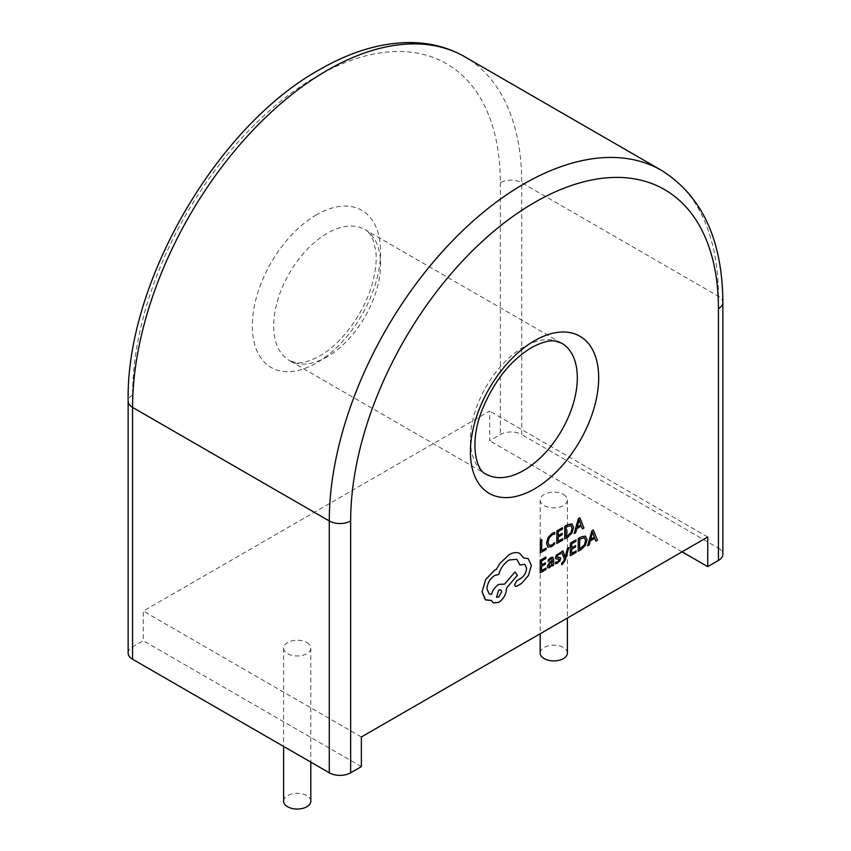 <?xml version="1.0" encoding="UTF-8"?>
<svg xmlns="http://www.w3.org/2000/svg" width="851" height="851" viewBox="0 0 851 851"><rect width="100%" height="100%" fill="white"/><g stroke="black" fill="none" stroke-linecap="round" stroke-linejoin="round"><path stroke-width="0.64" stroke-dasharray="4.25 3.19" d="M306.828 642.558A13.605 7.861 180 0 1 310.817 648.122A13.605 7.861 180 0 1 302.413 655.376A13.605 7.861 180 0 1 287.585 653.674A13.605 7.861 180 0 1 283.606 648.122A13.605 7.861 180 0 1 291.999 640.856A13.605 7.861 180 0 1 306.828 642.558M310.817 801.195A13.605 7.861 0 0 0 306.828 795.632A13.605 7.861 0 0 0 291.999 793.93A13.605 7.861 0 0 0 283.606 801.195M563.415 494.431A13.605 7.861 180 0 1 567.394 499.984A13.605 7.861 180 0 1 559.001 507.239A13.605 7.861 180 0 1 544.172 505.537A13.605 7.861 180 0 1 540.183 499.984A13.605 7.861 180 0 1 548.587 492.729A13.605 7.861 180 0 1 563.415 494.431M567.394 653.057A13.605 7.861 0 0 0 563.415 647.505A13.605 7.861 0 0 0 548.587 645.803A13.605 7.861 0 0 0 540.183 653.057M589.19 544.938L590.254 540.896L594.785 538.321M571.734 547.778L571.755 543.746L575.957 541.364M571.702 553.458L571.723 549.225L575.606 547.012M562.5 564.351L565.287 559.894M565.096 557.16L564.926 556.511M557.511 559.033L559.267 559.681M557.118 557.299L557.288 555.533L560.33 554.118M557.522 563.171L559.788 561.171L560.671 558.724L560.224 557.501M553.565 565.213L553.607 559.426M548.001 567.883L549.789 567.574L552.214 564.596M550.682 558.958L551.778 558.777M567.681 537.258L571.915 533.098L573.585 527.471M551.608 546.629L554.618 544.172M549.033 545.321L547.991 542.332L549.15 537.896L552.129 534.811L554.682 534.109M558.245 535.545L558.267 531.513L562.458 529.12M558.203 541.225L558.235 536.992L562.117 534.779M575.702 532.705L576.765 528.662L581.286 526.088M541.63 564.915L541.651 560.883L545.842 558.501M541.587 570.596L541.619 566.362L545.502 564.149M581.18 549.501L585.403 545.331L587.073 539.704M516.823 586.169L521.376 583.573L528.439 575.542L531.354 565.404M486.921 588.818L486.921 588.818C487.4 583.116 489.995 578.659 494.708 575.457L498.792 574.478C500.579 568.106 504.047 563.266 509.206 559.979L509.206 559.979M498.697 602.37L498.697 602.37C503.398 599.178 505.994 594.721 506.483 589.02L506.483 588.126L517.344 575.34M128.139 653.057A15.116 8.733 180 0 1 132.575 646.888L143.266 640.707L143.266 611.082L489.644 411.097L489.644 440.733L500.335 434.553A15.116 8.733 180 0 1 521.716 434.553L521.716 182.72A275.171 158.871 120 0 0 464.731 56.762M661.44 170.328A275.171 158.871 -60 0 1 718.425 296.297L718.425 548.129L521.716 434.553M718.425 548.129A15.116 8.733 180 0 1 722.861 554.299M682.077 551.831L489.644 440.733M361.356 766.623L143.266 640.707M361.356 736.998L143.266 611.082M707.734 537.013L489.644 411.097M570.936 525.482L566.16 527.014L566.106 536.726M577.223 526.982L579.095 519.823M552.235 561.469L549.097 564.096L549.108 566.266M584.435 537.715L579.659 539.257L579.595 548.969M590.711 539.226L592.583 532.056M327.146 356.782A75.601 43.646 -60 0 1 289.351 360.526A75.601 43.646 -60 0 1 277.756 299.956A75.601 43.646 -60 0 1 327.146 233.334A75.601 43.646 -60 0 1 364.941 229.589A75.601 43.646 -60 0 1 376.525 290.17A75.601 43.646 -60 0 1 327.146 356.782M316.455 214.814A90.717 52.379 120 0 0 252.311 325.922A90.717 52.379 120 0 0 316.455 362.951A90.717 52.379 120 0 0 380.599 251.853A90.717 52.379 120 0 0 316.455 214.814M523.854 346.91A75.601 43.646 120 0 0 474.475 413.522A75.601 43.646 120 0 0 486.059 474.092L289.351 360.526L295.265 362.526C300.999 363.76 309.104 361.59 319.582 356.037C340.964 344.293 364.175 313.317 372.174 284.011C375.78 271.054 376.95 259.821 375.706 250.3L372.866 239.269C370.568 234.323 367.93 231.089 364.941 229.589L561.649 343.166A75.601 43.646 120 0 0 523.854 346.91M132.575 646.888L132.575 395.055A260.044 150.138 -60 0 1 316.455 76.558A260.044 150.138 -60 0 1 500.335 182.72A15.116 8.733 180 0 1 521.716 182.72L718.425 296.297A15.116 8.733 180 0 1 722.861 302.467M500.335 182.72L500.335 434.553M132.575 395.055A15.116 8.733 0 0 0 128.139 401.225M310.817 648.122L310.817 762.134M567.394 499.984L567.394 618.039M540.183 499.984L540.183 633.75M283.606 648.122L283.606 746.423"/><path stroke-width="1.28" d="M283.606 746.423L283.606 801.195A13.605 7.861 0 0 0 287.585 806.748A13.605 7.861 0 0 0 302.413 808.45A13.605 7.861 0 0 0 310.817 801.195L310.817 762.134M540.183 633.75L540.183 653.057A13.605 7.861 0 0 0 544.172 658.61A13.605 7.861 0 0 0 559.001 660.312A13.605 7.861 0 0 0 567.394 653.057L567.394 618.039M594.785 538.321L595.87 541.14L597.423 540.257L593.36 530.013L591.86 530.864L587.637 545.821L589.19 544.938L590.254 540.896L594.785 538.321L595.87 541.13L597.423 540.247L593.36 530.013L591.86 530.864L587.637 545.821L589.19 544.938M575.957 541.364L575.957 539.906L570.361 543.098L570.287 555.692L576.138 552.373L576.138 550.937L571.691 553.458L571.723 549.225L575.616 547.012L575.616 545.565L571.734 547.778L571.755 543.746L575.957 541.364L575.957 539.906L570.361 543.098L570.287 555.692L576.127 552.363L576.138 550.927L571.702 553.458M565.287 559.894L568.872 547.533L567.457 548.342L565.096 557.16L562.937 550.905L561.415 551.778L564.404 559.022L563.798 561L561.628 563.319L561.617 564.724L562.5 564.351L565.287 559.894L568.872 547.533L567.457 548.342L565.128 557.139M559.277 559.681L558.926 559.022L559.277 559.681L557.66 561.809L555.426 562.213L555.416 563.841L559.788 561.171L560.671 558.735L560.149 557.448L557.16 557.309L556.862 556.65L558.362 554.586L560.33 554.118L560.341 552.586L556.341 555.171L555.458 557.586L555.841 558.788L558.926 559.022L559.267 559.681L557.66 561.809L555.426 562.213L555.416 563.851L557.522 563.171M553.597 559.426L552.873 557.235L550.82 557.607L548.14 559.969L548.129 561.5L550.682 558.958L551.778 558.777L552.235 560.266L549.937 561.947L547.342 566.351L548.001 567.883L549.789 567.574L552.214 564.596L552.203 565.989L553.565 565.213L553.607 559.426L552.873 557.235L550.82 557.607L548.14 559.969L548.129 561.5L550.682 558.958M548.001 567.883L547.342 566.351L549.937 561.947L552.246 560.266L551.778 558.777M573.585 527.471L571.968 523.929L567.872 524.599L564.777 526.365L564.692 538.96L567.681 537.258L571.915 533.098L573.585 527.471L571.968 523.929L567.872 524.599L564.766 526.365L564.692 538.96L567.681 537.258M707.734 566.638L718.425 560.469L718.425 308.636A260.044 150.138 120 0 0 534.545 202.474A260.044 150.138 120 0 0 350.665 520.961L350.665 772.793L361.356 766.623L361.356 736.998L707.734 537.013L707.734 566.638L682.077 551.831M546.044 548.15L541.715 550.608L541.779 539.449L540.374 540.247L540.3 552.842L546.034 549.586L546.044 548.15L541.715 550.618L541.779 539.449L540.374 540.247L540.3 552.852L546.034 549.586L546.044 548.15M554.618 544.172L554.629 542.619L551.82 545.055L549.033 545.321L547.991 542.332L549.15 537.896L552.129 534.811L554.682 534.109L554.692 532.407L552.118 533.354L548.118 537.481L546.512 543.268L548.001 547.108L551.608 546.619L554.618 544.183L554.629 542.619L551.82 545.065L549.033 545.321M562.458 529.131L562.468 527.673L556.873 530.864L556.799 543.459L562.639 540.13L562.649 538.694L558.203 541.225L558.235 536.992L562.117 534.779L562.128 533.332L558.235 535.545L558.267 531.513L562.458 529.131L562.468 527.673L556.873 530.864L556.788 543.459L562.639 540.13L562.649 538.694L558.203 541.225M581.297 526.088L582.382 528.896L583.935 528.014L579.871 517.78L578.361 518.631L574.148 533.588L575.702 532.705L576.765 528.662L581.297 526.088L582.382 528.896L583.924 528.014L579.861 517.77L578.372 518.631L574.148 533.588L575.702 532.705M545.842 558.501L545.853 557.043L540.257 560.235L540.172 572.829L546.023 569.5L546.034 568.064L541.587 570.596L541.619 566.362L545.502 564.149L545.512 562.702L541.619 564.915L541.651 560.883L545.842 558.501L545.853 557.043L540.257 560.235L540.172 572.829L546.023 569.5L546.034 568.064L541.587 570.596M587.073 539.704L585.467 536.162L581.361 536.843L578.265 538.598L578.191 551.203L581.169 549.501L585.414 545.331L587.073 539.704L585.467 536.162L581.361 536.832L578.265 538.598L578.18 551.203L581.18 549.501M531.354 565.404L528.163 558.596L523.769 558.022L519.642 553.32C516.621 552.022 513.121 552.469 509.153 554.65L499.856 563.426L496.431 569.298L494.654 570.127L485.74 579.488L482.049 591.764L485.698 599.976L491.389 600.466L493.25 602.902L498.697 602.37C503.409 599.178 506.005 594.721 506.483 589.02L506.494 588.126L517.355 575.34L514.983 571.957L504.59 584.116L498.803 584.371C495.261 586.658 492.825 590.009 491.506 594.413L489.208 593.892L486.921 588.818C487.41 583.116 489.995 578.659 494.708 575.467L498.792 574.478C500.579 568.106 504.047 563.277 509.206 559.979L516.812 559.288L519.95 565.021L524.79 564.266L526.556 568.223C526.258 572.404 524.397 575.787 520.95 578.372L517.004 580.531L514.6 584.669L515.312 586.233L516.823 586.169L521.386 583.573L528.439 575.542L531.354 565.404L528.163 558.596L523.769 558.022L519.642 553.331C516.621 552.022 513.121 552.469 509.164 554.65L499.867 563.426L496.441 569.298L494.665 570.127L485.751 579.488L482.049 591.764L485.24 599.678L491.399 600.466L493.25 602.902L498.697 602.37M350.665 772.793A15.116 8.733 180 0 1 329.284 772.793L329.284 520.961A275.171 158.871 -60 0 1 523.854 183.954A275.171 158.871 -60 0 1 661.44 170.328C702.001 195.815 722.467 239.865 722.861 302.467L722.861 554.299A15.116 8.733 180 0 1 718.425 560.469M329.284 772.793L132.575 659.227A15.116 8.733 180 0 1 128.139 653.057L128.139 401.225A15.116 8.733 0 0 0 132.575 407.395L132.575 659.227M554.682 534.109L554.692 532.407L552.118 533.354L548.118 537.481L546.512 543.268L547.884 547.033L551.608 546.629M562.117 534.779L562.128 533.332L558.245 535.545M566.17 527.014L566.106 536.726L570.925 532.673L572.106 528.354L570.936 525.482L566.17 527.014M570.936 525.482L572.106 528.354L570.925 532.673L566.106 536.726M577.223 526.982L580.871 524.907L579.095 519.823L577.223 526.982M577.212 526.982L580.861 524.907L579.095 519.823M545.502 564.149L545.512 562.702L541.63 564.915M552.214 564.596L552.203 565.989L553.565 565.213M549.097 564.096L549.118 566.266L550.15 566.075L551.629 564.5L552.235 561.469L549.097 564.096M549.118 566.266L548.725 565.436L549.118 566.266L550.15 566.075L551.629 564.5L552.235 561.469M560.224 557.501L557.16 557.32L556.862 556.65L557.118 557.299M560.33 554.118L560.341 552.586L556.341 555.171L555.458 557.586L555.841 558.788L557.511 559.033M564.926 556.522L562.947 550.905L561.415 551.778M561.426 551.778L564.415 559.022L563.809 561L561.628 563.319L561.617 564.724L562.5 564.351M575.616 547.012L575.616 545.565L571.734 547.778M579.659 539.257L579.595 548.969L584.414 544.917L585.605 540.587L584.435 537.715L579.659 539.257M584.424 537.715L585.594 540.587L584.414 544.917L579.595 548.969M590.711 539.226L594.36 537.141L592.583 532.056L590.711 539.226L594.36 537.141L592.583 532.056M517.355 575.34L514.983 571.957L504.59 584.116L498.814 584.371C495.261 586.658 492.835 590.009 491.506 594.423L489.219 593.892L486.921 588.818M509.206 559.979L516.812 559.288L519.961 565.021L524.79 564.277L526.556 568.223C526.269 572.404 524.397 575.787 520.95 578.372L517.014 580.531L514.6 584.669L515.312 586.233L516.823 586.169M498.654 597.04L501.696 591.839L500.813 589.86L498.697 590.062L496.537 597.242L498.654 597.04L501.686 591.839L500.813 589.86L498.697 590.062L496.537 597.242L498.654 597.04M534.545 488.868A90.717 52.379 -60 0 1 470.401 451.838A90.717 52.379 -60 0 1 534.545 340.73A90.717 52.379 -60 0 1 598.689 377.77A90.717 52.379 -60 0 1 534.545 488.868M486.059 474.092A75.601 43.646 120 0 0 523.854 470.358A75.601 43.646 120 0 0 573.244 403.736A75.601 43.646 120 0 0 561.649 343.166L555.586 341.145C549.852 339.964 541.8 342.134 531.418 347.655C510.036 360.75 493.463 381.865 481.698 410.98C468.539 444.935 477.081 471.486 486.059 474.092M128.139 401.225C125.842 283.33 216.335 126.597 319.582 69.633C350.612 51.73 380.674 42.699 409.756 42.55C429.946 42.614 448.275 47.348 464.731 56.762A275.171 158.871 120 0 0 327.146 70.388A275.171 158.871 120 0 0 132.575 407.395L329.284 520.961A15.116 8.733 0 0 0 350.665 520.961M722.861 302.467A15.116 8.733 180 0 1 718.425 308.636M661.44 170.328L464.731 56.762"/></g></svg>
